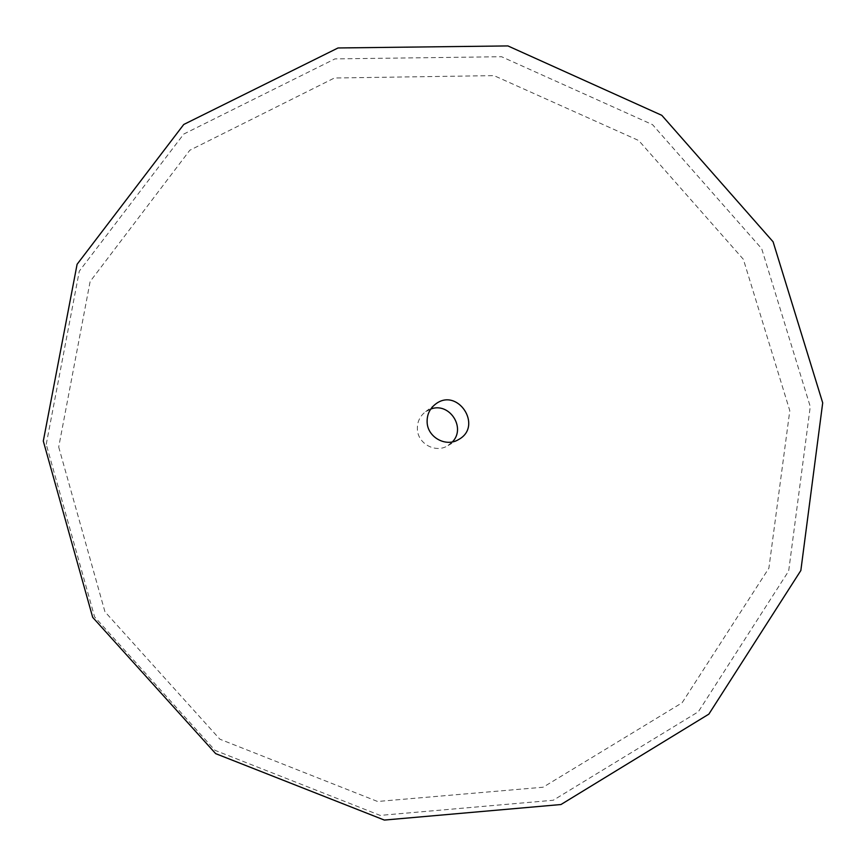 <?xml version="1.0" encoding="UTF-8"?>
<svg xmlns="http://www.w3.org/2000/svg" width="866" height="866" viewBox="0 0 866 866"><rect width="100%" height="100%" fill="white"/><g stroke="black" fill="none" stroke-linecap="round" stroke-linejoin="round"><path stroke-width="0.65" stroke-dasharray="4.33 3.25" d="M58.704 447.018L104.948 611.775L219.867 739.196L377.587 801.483L543.09 787.226L682.094 702.791L768.889 568.172L789.803 410.69L743.364 259.302L638.729 140.53L493.999 75.623L334.417 78.005L189.816 150.251L90.129 281.515L58.704 447.018M46.244 444.323L79.304 271.145L183.744 134.068L334.958 58.888L501.566 56.723L652.531 124.65L761.679 248.65L810.262 406.609L788.677 571.008L698.332 711.765L553.233 800.26L380.163 815.404L214.995 750.324L94.611 616.895L46.244 444.323M430.738 409.066L425.152 412.043C419.729 416.416 417.141 422.143 417.38 429.2C417.758 443.641 435.392 453.373 447.495 445.86L452.431 441.877M435.197 404.39L425.152 412.043M458.482 439.603L447.495 445.86"/><path stroke-width="1.3" d="M43.3 441.065L92.694 617.339L215.677 753.637L384.342 820.07L560.962 804.525L708.864 714.125L800.844 570.51L822.7 402.842L773.089 241.787L661.808 115.33L507.931 45.93L338.032 47.966L183.754 124.477L77.096 264.282L43.3 441.065M452.431 441.877C466.384 427.728 449.227 401.77 430.738 409.066M427.133 422.24C426.873 414.89 429.568 408.936 435.197 404.39C457.324 386.452 483.65 426.278 458.482 439.603C445.893 447.43 427.533 437.287 427.133 422.24"/></g></svg>
